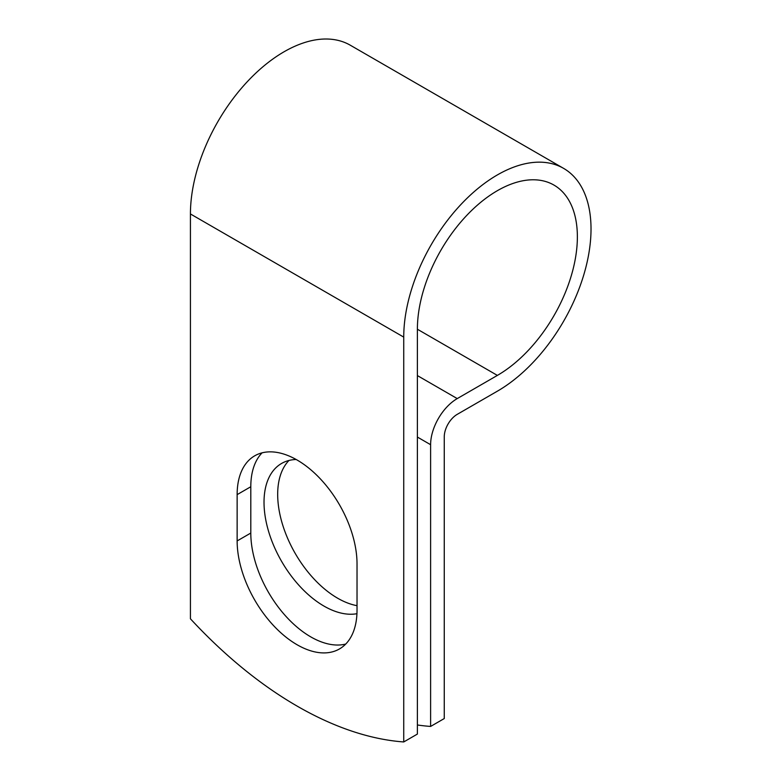 <?xml version="1.0" encoding="UTF-8"?>
<svg xmlns="http://www.w3.org/2000/svg" width="781" height="781" viewBox="0 0 781 781"><rect width="100%" height="100%" fill="white"/><g stroke="black" fill="none" stroke-linecap="round" stroke-linejoin="round"><path stroke-width="1.17" d="M297.083 644.745A84.768 48.939 -120 0 0 339.471 648.943A84.768 48.939 -120 0 0 357.024 610.137L357.024 563.833A84.768 48.939 -120 0 0 320.025 478.528A84.768 48.939 -120 0 0 254.704 455.821A84.768 48.939 -120 0 0 237.141 494.627L237.141 540.93A84.768 48.939 -120 0 0 297.083 644.745M262.084 452.834A84.768 48.939 -120 0 0 250.799 486.739L250.799 533.052A84.768 48.939 -120 0 0 310.74 636.866A84.768 48.939 -120 0 0 345.739 644.052M357.024 605.675A84.768 48.939 60 0 1 337.617 598.197A84.768 48.939 60 0 1 284.274 529.752A84.768 48.939 60 0 1 288.96 460.478M356.946 613.7A84.768 48.939 60 0 1 323.959 606.076A84.768 48.939 60 0 1 268.586 531.383A84.768 48.939 60 0 1 281.58 463.455A84.768 48.939 60 0 1 296.165 459.501M417.386 724.983A377.077 217.704 -120 0 0 430.614 726.437L430.614 444.701A37.644 21.731 -60 0 1 457.236 398.593L497.38 375.407A113.118 65.311 120 0 0 571.282 275.722A113.118 65.311 120 0 0 553.944 185.077A113.118 65.311 120 0 0 466.765 215.39A113.118 65.311 120 0 0 417.386 329.231L417.386 734.072L403.738 741.95A377.077 217.704 60 0 1 190.427 618.796L190.427 213.955A132.428 76.46 120 0 1 248.241 80.687A132.428 76.46 120 0 1 350.288 45.21L563.589 168.364A132.428 76.46 120 0 0 461.542 203.841A132.428 76.46 120 0 0 403.738 337.109L403.738 741.95M430.614 726.437L444.262 718.549L444.262 436.813A18.344 10.592 -60 0 1 457.236 414.35L497.38 391.174A132.428 76.46 120 0 0 583.895 274.482A132.428 76.46 120 0 0 563.589 168.364M430.614 444.701L417.386 437.057M403.738 337.109L190.427 213.955M497.38 375.407L417.386 329.231M457.236 398.593L417.386 375.583M250.799 486.739L237.141 494.627M250.799 533.052L237.141 540.93"/></g></svg>
